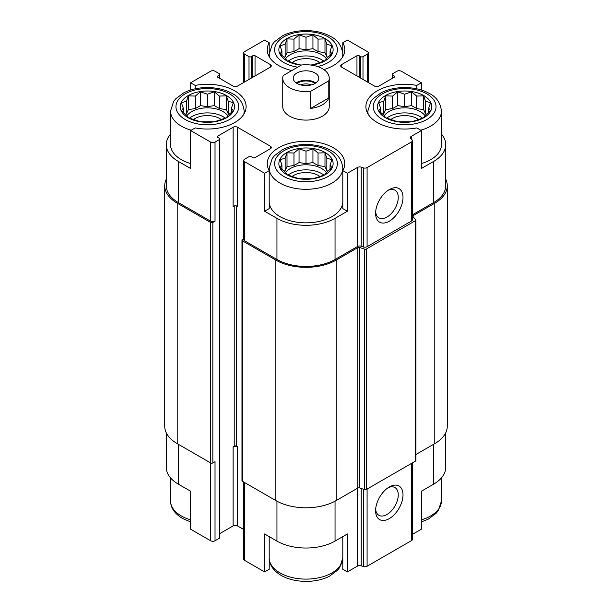 <?xml version="1.0" encoding="UTF-8"?>
<svg xmlns="http://www.w3.org/2000/svg" width="612" height="612" viewBox="0 0 612 612"><rect width="100%" height="100%" fill="white"/><g stroke="black" fill="none" stroke-linecap="round" stroke-linejoin="round"><path stroke-width="0.92" d="M386.738 118.185A22.086 12.753 180 0 1 422.548 118.185M425.072 115.737A22.086 12.753 0 0 0 420.26 111.575A22.086 12.753 0 0 0 384.214 115.737M288.099 175.131A22.086 12.753 180 0 1 323.901 175.131M326.425 172.691A22.086 12.753 0 0 0 321.621 168.522A22.086 12.753 0 0 0 285.575 172.691M189.452 118.185A22.086 12.753 180 0 1 225.262 118.185M227.786 115.737A22.086 12.753 0 0 0 222.975 111.575A22.086 12.753 0 0 0 186.928 115.737M288.099 61.231A22.086 12.753 180 0 1 323.901 61.231M326.425 58.79A22.086 12.753 0 0 0 321.621 54.621A22.086 12.753 0 0 0 285.575 58.79M368.271 114.39A36.812 21.252 180 0 1 367.827 111.101L370.849 101.561L373.159 98.677L380.901 92.94C393.784 85.864 415.127 85.68 428.53 93.016C436.157 96.597 440.472 102.625 441.459 111.101L441.459 144.639A36.812 21.252 180 0 1 421.354 163.572M412.412 214.82L433.686 202.534L433.686 161.407L421.354 168.522L421.354 130.555L416.78 127.916A38.747 22.376 180 0 1 365.892 106.672A38.747 22.376 180 0 1 416.78 85.42L421.354 82.781L401.357 71.229A3.098 1.79 0 0 0 396.974 71.229L392.59 73.761A1.553 0.895 0 0 0 392.131 74.396A1.553 0.895 0 0 0 392.59 75.031L394.227 75.98A1.553 0.895 0 0 1 394.686 76.607A1.553 0.895 0 0 1 394.227 77.242L378.889 86.101A3.098 1.79 0 0 1 374.506 86.101L341.618 67.121L341.618 64.589A3.098 1.79 0 0 0 340.716 65.851A3.098 1.79 0 0 0 341.618 67.121M433.686 161.407A41.073 23.715 0 0 0 445.72 144.639A41.073 23.715 0 0 0 441.459 134.12M445.72 432.806L445.72 467.361A41.073 23.715 0 0 1 433.686 484.13L421.354 491.252L421.354 529.219L412.412 534.383M416.78 85.42L416.78 88.824M421.354 90.033L421.354 82.781M359.16 77.242L359.16 55.73L360.805 56.679A1.553 0.895 0 0 0 362.993 56.679L367.376 54.147A3.098 1.79 0 0 0 368.286 52.884A3.098 1.79 0 0 0 367.376 51.615L347.379 40.071L342.797 42.71L342.797 53.504M291.848 70.541A38.747 22.376 180 0 1 267.253 49.717A38.747 22.376 180 0 1 269.203 42.71L264.621 40.071L244.624 51.615A3.098 1.79 0 0 0 243.714 52.884A3.098 1.79 0 0 0 244.624 54.147L249.007 56.679A1.553 0.895 0 0 0 251.195 56.679L252.84 55.73A1.553 0.895 0 0 1 255.036 55.73L270.382 64.589A3.098 1.79 0 0 1 271.284 65.851A3.098 1.79 0 0 1 270.382 67.121L237.494 86.101A3.098 1.79 0 0 1 233.111 86.101L217.773 77.242L217.773 75.98A1.553 0.895 0 0 0 217.314 76.607A1.553 0.895 0 0 0 217.773 77.242M269.203 42.71L269.203 53.504M342.797 202.151A36.812 21.252 180 0 1 319.632 221.33A36.812 21.252 180 0 1 279.967 216.617A36.812 21.252 180 0 1 269.203 202.151M342.797 170.626L342.797 208.593L347.379 211.239L335.047 218.354A41.073 23.715 0 0 1 276.953 218.354L264.621 211.239L269.203 208.593L269.203 170.626A38.747 22.376 180 0 1 267.253 163.618A38.747 22.376 180 0 1 306 141.25A38.747 22.376 180 0 1 344.747 163.618A38.747 22.376 180 0 1 342.797 170.626L347.379 173.273L347.379 211.239M170.541 134.12A41.073 23.715 0 0 0 166.28 144.639A41.073 23.715 0 0 0 178.314 161.407L190.646 168.522L190.646 130.555L210.643 142.106A3.098 1.79 0 0 0 215.026 142.106L219.41 139.574A1.553 0.895 0 0 0 219.869 138.939A1.553 0.895 0 0 0 219.41 138.304L217.773 137.356L217.773 136.094A1.553 0.895 0 0 0 217.314 136.728A1.553 0.895 0 0 0 217.773 137.356M190.646 163.572A36.812 21.252 180 0 1 181.328 159.663A36.812 21.252 180 0 1 170.541 144.639L170.541 111.101L173.563 101.561L175.874 98.677L183.615 92.94C196.498 85.864 217.841 85.68 231.244 93.016C238.871 96.597 243.186 102.625 244.173 111.101A36.812 21.252 180 0 1 243.729 114.39M264.621 211.239L264.621 173.273L269.203 170.626M269.203 536.609L269.203 569.29L264.621 571.929L264.621 533.962L276.953 541.084A41.073 23.715 0 0 0 335.047 541.084L335.047 501.197M342.797 536.609L342.797 569.29L347.379 571.929L347.379 533.962L335.047 541.084M166.28 432.806L166.28 467.361A41.073 23.715 0 0 0 178.314 484.13L190.646 491.252L190.646 529.219L210.643 540.771A3.098 1.79 0 0 0 215.026 540.771L219.41 538.239A1.553 0.895 0 0 0 219.869 537.604L219.869 138.939M190.646 90.033L190.646 82.781L195.22 85.42A38.747 22.376 180 0 1 246.108 106.672A38.747 22.376 180 0 1 195.22 127.916L190.646 130.555M195.22 85.42L195.22 88.824M217.773 136.094L233.111 127.235L233.111 206.336A3.098 1.79 0 0 1 237.494 206.336L237.494 127.235L270.382 146.214A3.098 1.79 0 0 1 271.284 147.484A3.098 1.79 0 0 1 270.382 148.747L255.036 157.605A1.553 0.895 0 0 1 252.84 157.605L251.195 156.657A1.553 0.895 0 0 0 249.007 156.657L244.624 159.189A3.098 1.79 0 0 0 243.714 160.459A3.098 1.79 0 0 0 244.624 161.721L264.621 173.273M243.714 160.459L243.714 239.552A3.098 1.79 0 0 0 244.624 240.822L276.953 259.488A41.073 23.715 0 0 0 335.047 259.488L357.477 246.537L357.477 167.436L347.379 173.273M411.256 139.039L411.256 136.384L421.354 130.555M433.686 202.534A41.073 23.715 0 0 0 445.72 185.765L445.72 144.639M217.773 75.98L219.41 75.031A1.553 0.895 0 0 0 219.869 74.396A1.553 0.895 0 0 0 219.41 73.761L215.026 71.229A3.098 1.79 0 0 0 210.643 71.229L190.646 82.781M166.28 144.639L166.28 185.765A41.073 23.715 0 0 0 178.314 202.534L210.643 221.207A3.098 1.79 0 0 0 215.026 221.207L215.026 142.106M329.248 78.191L329.248 106.672A23.248 13.426 180 0 1 314.897 119.072A23.248 13.426 180 0 1 289.56 116.158A23.248 13.426 180 0 1 282.752 106.672L282.752 78.191A23.248 13.426 180 0 1 283.211 75.528L301.387 65.033A23.248 13.426 180 0 1 322.44 68.697A23.248 13.426 180 0 1 329.248 78.191A23.248 13.426 180 0 1 328.789 80.853L310.613 91.349A23.248 13.426 180 0 1 282.752 78.191M341.618 64.589L356.964 55.73A1.553 0.895 0 0 1 359.16 55.73M342.797 42.71A38.747 22.376 180 0 1 344.747 49.717A38.747 22.376 180 0 1 323.832 69.577M237.494 127.235A3.098 1.79 0 0 0 233.111 127.235M357.477 246.537A3.098 1.79 0 0 1 361.218 246.253L361.218 167.153A3.098 1.79 0 0 0 357.477 167.436M361.218 167.153L363.352 167.864A3.098 1.79 0 0 0 367.093 167.581L411.501 141.938A3.098 1.79 0 0 0 412.412 140.676A3.098 1.79 0 0 0 411.998 139.781L410.767 138.549A3.098 1.79 0 0 1 410.346 137.654A3.098 1.79 0 0 1 411.256 136.384M166.28 179.194A42.626 24.61 0 0 0 164.727 185.765L164.727 426.235A42.626 24.61 0 0 0 177.212 443.631L210.643 462.932A1.553 0.895 0 0 0 212.838 462.932L215.026 461.67L215.026 540.771M361.218 246.253L363.352 246.965A3.098 1.79 0 0 0 367.093 246.682L411.501 221.039A3.098 1.79 0 0 0 412.412 219.777L412.412 140.676M389.301 221.207A19.377 11.184 120 0 0 403.002 197.477A19.377 11.184 120 0 0 389.301 189.567A19.377 11.184 120 0 0 375.6 213.297A19.377 11.184 120 0 0 389.301 221.207M164.727 185.765A42.626 24.61 0 0 0 177.212 203.169L210.643 222.47A1.553 0.895 0 0 0 212.838 222.47L215.026 221.207M219.869 533.542L233.111 525.899L233.111 446.798L234.212 446.163L234.212 205.923M234.212 446.163A1.553 0.895 0 0 1 236.4 446.163L237.494 446.798A3.098 1.79 0 0 0 233.111 446.798M233.111 525.899A3.098 1.79 0 0 1 237.494 525.899L243.714 529.487M243.714 238.818L242.428 239.552A1.553 0.895 0 0 0 241.977 240.187A1.553 0.895 0 0 0 242.428 240.822L275.859 260.123A42.626 24.61 0 0 0 336.141 260.123L357.768 247.63A1.553 0.895 0 0 1 359.642 247.493L364.53 249.122A1.553 0.895 0 0 0 366.397 248.977L415.487 220.641A1.553 0.895 0 0 0 415.938 220.006A1.553 0.895 0 0 0 415.732 219.563L412.909 216.74A1.553 0.895 0 0 1 412.702 216.288A1.553 0.895 0 0 1 413.154 215.653L434.788 203.169A42.626 24.61 0 0 0 447.273 185.765A42.626 24.61 0 0 0 445.72 179.194M241.977 240.187L241.977 480.649A1.553 0.895 0 0 0 242.428 481.284L275.859 500.585A42.626 24.61 0 0 0 336.141 500.585L357.768 488.101L357.768 247.63M415.938 220.006L415.938 460.469A1.553 0.895 0 0 1 415.487 461.104L366.397 489.447A1.553 0.895 0 0 1 364.53 489.585L359.642 487.955A1.553 0.895 0 0 0 357.768 488.101M415.938 454.509L434.788 443.631A42.626 24.61 0 0 0 447.273 426.235L447.273 185.765M243.714 482.026L243.714 559.116A3.098 1.79 0 0 0 244.624 560.385L264.621 571.929M347.379 571.929L357.477 566.1L357.477 488.269M412.412 462.879L412.412 539.34A3.098 1.79 0 0 1 411.501 540.603L367.093 566.245A3.098 1.79 0 0 1 363.352 566.528L361.218 565.817A3.098 1.79 0 0 0 357.477 566.1M389.301 518.616A19.377 11.184 120 0 0 403.002 494.894A19.377 11.184 120 0 0 389.301 486.984A19.377 11.184 120 0 0 375.6 510.706A19.377 11.184 120 0 0 389.301 518.616M375.653 211.828A16.019 9.249 120 0 0 378.92 217.887A16.019 9.249 120 0 0 386.929 217.092A16.019 9.249 120 0 0 397.395 202.977A16.019 9.249 120 0 0 394.939 190.141A16.019 9.249 120 0 0 388.054 190.347M375.653 509.245A16.019 9.249 120 0 0 378.92 515.304A16.019 9.249 120 0 0 386.929 514.508A16.019 9.249 120 0 0 397.395 500.394A16.019 9.249 120 0 0 394.939 487.557A16.019 9.249 120 0 0 388.054 487.764M188.175 117.741A27.127 15.66 180 0 1 200.338 91.54A27.127 15.66 180 0 1 233.555 110.718A27.127 15.66 180 0 1 188.175 117.741M186.515 101.156L181.427 102.785L183.286 108.11L181.427 110.81L186.515 115.056L188.374 117.756L200.407 121.773L214.307 121.773L219.394 120.143L226.341 117.756L228.2 115.056L233.287 110.81L231.428 108.11L233.287 102.785L228.2 101.156L226.341 95.839L219.394 96.076L214.307 91.831L207.353 94.21L200.407 91.831L195.32 96.076L188.374 95.839L186.515 101.156L186.515 113.641L185.459 114.245M193.446 119.585A17.434 10.067 180 0 1 221.269 119.585M286.821 174.695A27.127 15.66 180 0 1 298.977 148.494A27.127 15.66 180 0 1 332.201 167.673A27.127 15.66 180 0 1 286.821 174.695M285.154 158.11L280.067 159.74L281.933 165.056L280.067 167.764L285.154 172.01L287.013 174.711L299.054 178.719L312.946 178.719L318.033 177.097L324.987 174.711L326.846 172.01L331.933 167.764L330.067 165.056L331.933 159.74L326.846 158.11L324.987 152.793L318.033 153.023L312.946 148.777L306 151.164L299.054 148.777L293.967 153.023L287.013 152.793L285.154 158.11L285.154 170.595L284.106 171.199M292.085 176.531A17.434 10.067 180 0 1 319.915 176.531M301.219 65.132A27.127 15.66 180 0 1 286.821 60.795A27.127 15.66 180 0 1 290.983 36.674A27.127 15.66 180 0 1 331.107 43.789A27.127 15.66 180 0 1 311.11 65.094M385.461 117.741A27.127 15.66 180 0 1 397.624 91.54A27.127 15.66 180 0 1 430.848 110.718A27.127 15.66 180 0 1 385.461 117.741M310.33 65.002L312.946 64.818L324.987 60.81L326.846 58.102L331.933 53.856L330.067 51.156L331.933 45.839L326.846 44.209L324.987 38.885L318.033 39.122L312.946 34.876L306 37.263L299.054 34.876L293.967 39.122L287.013 38.885L285.154 44.209L280.067 45.839L281.933 51.156L280.067 53.856L285.154 58.102L287.013 60.81L299.054 64.818L301.67 65.002M292.085 62.631A17.434 10.067 180 0 1 319.915 62.631M383.8 101.156L378.713 102.785L380.572 108.11L378.713 110.81L383.8 115.056L385.659 117.756L397.693 121.773L411.593 121.773L416.68 120.143L423.626 117.756L425.485 115.056L430.573 110.81L428.714 108.11L430.573 102.785L425.485 101.156L423.626 95.839L416.68 96.076L411.593 91.831L404.647 94.21L397.693 91.831L392.606 96.076L385.659 95.839L383.8 101.156L383.8 113.641L382.745 114.245M390.731 119.585A17.434 10.067 180 0 1 418.554 119.585M330.067 55.508L330.067 51.156M327.894 57.299L326.846 56.686L326.846 44.209M326.846 56.686L324.987 52.678L324.987 38.885M324.987 52.678L318.033 51.607L318.033 39.122M318.033 51.607L312.946 48.669L312.946 34.876M312.946 48.669L306 49.74L306 37.263M306 49.74L299.054 48.669L299.054 34.876M299.054 48.669L293.967 51.607L293.967 39.122M293.967 51.607L287.013 52.678L287.013 38.885M287.013 52.678L285.154 56.686L285.154 44.209M285.154 56.686L284.106 57.299M281.933 55.508L281.933 51.156M231.428 112.455L231.428 108.11M229.255 114.245L228.2 113.641L228.2 101.156M228.2 113.641L226.341 109.632L226.341 95.839M226.341 109.632L219.394 108.553L219.394 96.076M219.394 108.553L214.307 105.616L214.307 91.831M214.307 105.616L207.353 106.695L207.353 94.21M207.353 106.695L200.407 105.616L200.407 91.831M200.407 105.616L195.32 108.553L195.32 96.076M195.32 108.553L188.374 109.632L188.374 95.839M188.374 109.632L186.515 113.641M183.286 112.455L183.286 108.11M330.067 169.409L330.067 165.056M327.894 171.199L326.846 170.595L326.846 158.11M326.846 170.595L324.987 166.579L324.987 152.793M324.987 166.579L318.033 165.508L318.033 153.023M318.033 165.508L312.946 162.57L312.946 148.777M312.946 162.57L306 163.641L306 151.164M306 163.641L299.054 162.57L299.054 148.777M299.054 162.57L293.967 165.508L293.967 153.023M293.967 165.508L287.013 166.579L287.013 152.793M287.013 166.579L285.154 170.595M281.933 169.409L281.933 165.056M428.714 112.455L428.714 108.11M426.541 114.245L425.485 113.641L425.485 101.156M425.485 113.641L423.626 109.632L423.626 95.839M423.626 109.632L416.68 108.553L416.68 96.076M416.68 108.553L411.593 105.616L411.593 91.831M411.593 105.616L404.647 106.695L404.647 94.21M404.647 106.695L397.693 105.616L397.693 91.831M397.693 105.616L392.606 108.553L392.606 96.076M392.606 108.553L385.659 109.632L385.659 95.839M385.659 109.632L383.8 113.641M380.572 112.455L380.572 108.11M315.042 83.416A12.791 7.382 180 0 1 301.104 85.014A12.791 7.382 180 0 1 293.209 78.191A12.791 7.382 180 0 1 306 70.808A12.791 7.382 180 0 1 318.791 78.191A12.791 7.382 180 0 1 315.042 83.416M328.789 80.853L328.789 97.943A23.248 13.426 180 0 1 310.613 108.431L310.613 91.349M328.789 97.943L310.613 108.431M296.208 82.941A12.791 7.382 180 0 1 315.792 82.941M296.996 83.439A11.628 6.709 180 0 1 315.004 83.439M300.568 84.877A9.532 5.5 180 0 1 311.432 84.877M276.953 259.488L276.953 218.354M244.624 240.822L244.624 161.721M335.047 259.488L335.047 218.354M178.314 202.534L178.314 161.407M210.643 221.207L210.643 142.106M363.352 246.965L363.352 167.864M367.093 246.682L367.093 167.581M411.501 221.039L411.501 141.938M392.59 78.191L392.59 75.031M394.227 77.242L394.227 75.98M356.964 75.98L356.964 55.73M360.805 78.191L360.805 56.679M362.993 79.461L362.993 56.679M367.376 81.993L367.376 54.147M244.624 81.993L244.624 54.147M249.007 79.461L249.007 56.679M251.195 78.191L251.195 56.679M252.84 77.242L252.84 55.73M255.036 75.98L255.036 55.73M270.382 67.121L270.382 64.589M219.41 78.191L219.41 75.031M212.838 462.932L212.838 222.47M219.41 538.239L219.41 139.574M236.4 446.163L236.4 205.923M237.494 525.899L237.494 446.798M270.382 148.747L270.382 146.214M242.428 481.284L242.428 240.822M275.859 500.585L275.859 260.123M336.141 500.585L336.141 260.123M359.642 487.955L359.642 247.493M364.53 489.585L364.53 249.122M366.397 489.447L366.397 248.977M415.487 461.104L415.487 220.641M413.154 216.985L413.154 215.653M434.788 443.631L434.788 203.169M177.212 443.631L177.212 203.169M210.643 540.771L210.643 222.47M276.953 541.084L276.953 501.197M244.624 560.385L244.624 482.547M361.218 565.817L361.218 488.483M363.352 566.528L363.352 489.195M367.093 566.245L367.093 489.042M411.501 540.603L411.501 463.399M433.686 484.13L433.686 444.266M178.314 484.13L178.314 444.266M185.161 119.485A31.388 18.123 180 0 1 199.237 89.161A31.388 18.123 180 0 1 237.678 111.361A31.388 18.123 180 0 1 185.161 119.485M191.242 130.211A36.812 21.252 180 0 1 181.328 126.126A36.812 21.252 180 0 1 170.541 111.101M283.807 176.432A31.388 18.123 180 0 1 297.876 146.115A31.388 18.123 180 0 1 336.317 168.308A31.388 18.123 180 0 1 283.807 176.432M279.967 183.08A36.812 21.252 180 0 1 269.188 168.048L272.202 158.516L274.52 155.632L282.262 149.894C295.137 142.818 316.481 142.634 329.883 149.971C337.518 153.551 341.825 159.579 342.812 168.048A36.812 21.252 180 0 1 320.091 187.685A36.812 21.252 180 0 1 279.967 183.08M190.646 519.84A36.812 21.252 180 0 1 181.328 515.931A36.812 21.252 180 0 1 170.541 500.899C170.664 507.861 174.634 513.697 182.453 518.418L190.646 521.967M342.797 558.419A36.812 21.252 180 0 1 319.632 577.598A36.812 21.252 180 0 1 279.967 572.886A36.812 21.252 180 0 1 269.203 558.419M297.662 67.19A31.388 18.123 180 0 1 283.807 62.531A31.388 18.123 180 0 1 287.013 35.289A31.388 18.123 180 0 1 333.333 40.805A31.388 18.123 180 0 1 317.597 66.555M269.632 57.444A36.812 21.252 180 0 1 269.188 54.147L272.202 44.615L274.52 41.723L282.262 35.986C295.137 28.917 316.481 28.733 329.883 36.07C337.518 39.65 341.825 45.671 342.812 54.147A36.812 21.252 180 0 1 342.368 57.444M382.446 119.485A31.388 18.123 180 0 1 396.522 89.161A31.388 18.123 180 0 1 434.964 111.361A31.388 18.123 180 0 1 382.446 119.485M441.459 111.101A36.812 21.252 180 0 1 420.758 130.211M441.459 477.88L441.459 500.899A36.812 21.252 180 0 1 421.354 519.84M392.131 78.458L392.131 74.396M368.286 82.513L368.286 52.884M243.714 82.513L243.714 52.884M219.869 78.458L219.869 74.396M244.173 111.101L244.173 113.656M269.188 168.048L269.188 170.603M342.812 168.048L342.812 170.603M170.541 477.88L170.541 500.899M269.188 557.853C269.311 564.807 273.273 570.652 281.092 575.364C295.076 583.504 317.207 583.037 329.738 576.014L337.48 570.277L339.798 567.385L342.812 557.853M269.188 54.147L269.188 56.702M342.812 54.147L342.812 56.702M367.827 111.101L367.827 113.656M441.459 500.899L438.437 510.439L436.127 513.323L428.385 519.06L421.354 521.967"/></g></svg>
